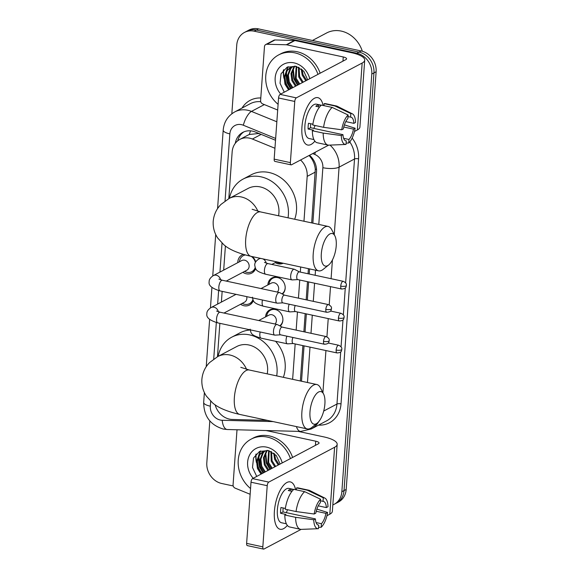<?xml version="1.0" encoding="UTF-8"?>
<svg xmlns="http://www.w3.org/2000/svg" width="578" height="578" viewBox="0 0 578 578"><rect width="100%" height="100%" fill="white"/><g stroke="black" fill="none" stroke-linecap="round" stroke-linejoin="round"><path stroke-width="0.87" d="M265.577 316.91A9.689 8.359 62.1 0 1 269.702 309.931A9.689 8.359 62.1 0 1 274.897 309.266A9.689 8.359 62.1 0 1 282.404 316.448A9.689 8.359 62.1 0 1 280.2 326.064M267.867 284.947A9.689 8.359 62.1 0 1 271.992 277.967A9.689 8.359 62.1 0 1 277.187 277.303A9.689 8.359 62.1 0 1 284.694 284.484A9.689 8.359 62.1 0 1 282.49 294.101M283.155 263.236A9.689 8.359 62.1 0 1 278.155 263.799A9.689 8.359 62.1 0 1 275.258 262.622M253.337 300.546A10.31 8.894 62.1 0 1 249.523 305.032A10.31 8.894 62.1 0 1 243.995 305.74A10.31 8.894 62.1 0 1 240.578 304.266M252.405 256.625A10.31 8.894 62.1 0 1 255.7 261.856M255.628 268.582A10.31 8.894 62.1 0 1 251.813 273.069A10.31 8.894 62.1 0 1 246.286 273.777A10.31 8.894 62.1 0 1 242.868 272.303M260.44 134.089L258.344 133.532L249.291 134.493L247.781 135.223M274.947 148.257L252.384 139.031A18.171 15.671 -117.9 0 0 249.588 138.164A18.171 15.671 -117.9 0 0 239.856 139.414A18.171 15.671 -117.9 0 0 232.146 151.992L228.801 198.644M311.687 222.898L315.306 169.166C314.909 165.33 313.637 161.775 311.506 158.509L309.136 155.468M300.35 380.981L302.886 345.608M303.884 331.779L305.177 313.644M306.174 299.816L307.474 281.681M308.038 273.748L308.406 268.662M303.963 221.244L307.185 176.377A18.171 15.671 -117.9 0 0 300.553 160.005M292.634 379.32L295.17 343.946M296.16 330.117L297.46 311.983M298.45 298.154L299.751 280.027M300.322 272.094L300.683 267M215.139 404.817A18.171 15.671 -117.9 0 0 232.284 419.455L267.448 420.372M225.413 245.975L223.679 270.121M222.154 291.363L221.388 302.084M219.864 323.326L217.472 356.727M237.768 262.672A10.31 8.894 62.1 0 1 242.168 254.847A10.31 8.894 62.1 0 1 243.295 254.363M235.477 294.628A10.31 8.894 62.1 0 1 235.492 294.231M231.829 113.779L236.756 45.019A18.171 15.671 62.1 0 1 244.465 32.44A18.171 15.671 62.1 0 1 254.204 31.19L356.828 53.241A18.171 15.671 62.1 0 1 371.791 74.035L341.851 491.734L344.018 490.585A18.171 15.671 62.1 0 1 336.309 503.163A18.171 15.671 62.1 0 0 344.018 490.585L373.959 72.886L344.018 490.585L346.186 489.443A18.171 15.671 62.1 0 1 338.477 502.022L334.142 504.312A18.171 15.671 62.1 0 1 332.834 504.919M356.828 53.241L358.996 52.099A18.171 15.671 62.1 0 1 373.959 72.886A18.171 15.671 62.1 0 0 358.996 52.099L256.372 30.049L358.996 52.099L361.163 50.951A18.171 15.671 62.1 0 1 376.126 71.744L346.186 489.443M244.465 32.44L246.633 31.291A18.171 15.671 62.1 0 1 256.372 30.049A18.171 15.671 62.1 0 0 246.633 31.291L248.8 30.143A18.171 15.671 62.1 0 1 258.539 28.9L361.163 50.951M275.525 140.259L255.332 132.001A18.171 15.671 -117.9 0 0 252.535 131.134A18.171 15.671 -117.9 0 0 242.803 132.384A18.171 15.671 -117.9 0 0 235.289 143.322M237.739 140.801A18.171 15.671 62.1 0 1 243.909 131.856M233.194 485.961L221.779 483.511A18.171 15.671 62.1 0 1 206.816 462.718L209.814 420.907M341.851 491.734A18.171 15.671 62.1 0 1 334.142 504.312M262.145 473.555A24.225 20.895 62.1 0 1 257.564 465.304M256.545 461.598A24.225 20.895 62.1 0 1 256.162 453.954M289.686 89.315A24.225 20.895 62.1 0 1 285.106 81.072M284.087 77.358A24.225 20.895 62.1 0 1 283.704 69.714M312.857 223.151L316.527 171.962A18.171 15.671 -117.9 0 0 309.526 155.258M301.521 381.234L304.057 345.861M305.047 332.025L306.347 313.897M307.344 300.069L308.638 281.934M309.208 274.001L309.577 268.914M301.94 127.081A24.225 9.934 -77.9 0 1 308.414 104.856A24.225 9.934 -77.9 0 1 323.124 105.471A24.225 9.934 -77.9 0 0 317.864 97.66A24.225 9.934 -77.9 0 0 301.94 127.081A24.225 9.934 -77.9 0 0 302.027 134.595A24.225 9.934 -77.9 0 0 314.865 141.155A24.225 9.934 -77.9 0 1 307.684 145.035A24.225 9.934 -77.9 0 1 301.94 127.081M277.686 110.037L262.636 103.888A3.027 2.615 -117.9 0 1 260.606 100.565L264.471 46.623A3.027 2.615 -117.9 0 1 265.757 44.528L273.885 40.222A3.027 2.615 62.1 0 1 275.034 39.961L294.433 40.467A3.027 2.615 62.1 0 1 294.91 40.525L351.388 52.663A24.225 7.189 -175.9 0 1 364.711 60.126A24.225 7.189 -175.9 0 1 362.153 63.038L296.319 97.863A3.027 1.243 102.1 0 0 294.758 101.461L278.553 97.985A3.027 1.243 -77.9 0 1 280.113 94.38L345.947 59.556A6.055 1.799 4.1 0 0 346.59 58.826A6.055 1.799 4.1 0 0 343.26 56.962L286.782 44.824A3.027 2.615 -117.9 0 0 286.305 44.766L266.906 44.26A3.027 2.615 -117.9 0 0 265.757 44.528M364.711 60.126L359.913 127.052A24.225 7.189 -175.9 0 1 357.356 129.963L354.48 131.481M290.373 162.62A3.027 1.243 102.1 0 0 291.095 164.86L274.89 161.385A3.027 1.243 -77.9 0 1 274.167 159.138L290.373 162.62L294.758 101.461M291.095 164.86A3.027 1.243 102.1 0 0 291.522 164.788L328.651 145.143M274.167 159.138L278.553 97.985M341.721 129.783L343.383 128.901A12.116 4.964 -77.9 0 1 347.869 118.555L348.129 115.008A15.751 6.452 -77.9 0 0 341.721 129.783L323.593 127.319L312.785 125A19.984 8.193 -77.9 0 1 321.411 105.102L332.213 107.429L348.129 115.008M348.014 116.568L350.579 117.124A12.116 4.964 -77.9 0 1 350.969 117.168A12.116 4.964 -77.9 0 1 353.881 123.352L345.781 121.611M310.711 123.735A12.116 4.964 102.1 0 0 310.596 124.913A12.116 4.964 102.1 0 0 310.567 127.709L342.971 134.667A12.116 4.964 -77.9 0 0 345.882 140.851A12.116 4.964 -77.9 0 0 346.273 140.902L346.012 144.449A15.751 6.452 -77.9 0 1 345.796 144.464A15.751 6.452 -77.9 0 1 341.309 135.548L342.971 134.667M345.796 144.464L328.882 145.143A19.984 8.193 -77.9 0 1 328.022 145.071L317.221 142.752A19.984 8.193 -77.9 0 1 312.373 130.765L313.471 130.187L308.074 129.024A17.564 7.203 -77.9 0 1 308.161 126.199A17.564 7.203 -77.9 0 1 308.486 123.258L312.908 124.205M313.905 139.558L309.086 138.525A17.564 7.203 -77.9 0 1 304.917 125.505A17.564 7.203 -77.9 0 1 316.469 104.177L321.289 105.21M350.579 117.124L350.839 113.57L334.922 105.991L324.121 103.672L323.983 105.658M324.121 103.672A19.984 8.193 -77.9 0 1 325.616 103.664L336.418 105.984A19.984 8.193 -77.9 0 1 337.234 106.273L352.378 113.837A15.751 6.452 -77.9 0 1 355.542 122.471L353.881 123.352M334.922 105.991A19.984 8.193 -77.9 0 1 336.418 105.984M328.022 145.071A19.984 8.193 -77.9 0 1 323.174 133.084L341.309 135.548M312.373 130.765L323.174 133.084M350.839 113.57A15.751 6.452 -77.9 0 1 352.378 113.837M343.787 127.037L353.469 129.118L355.13 128.237L344.423 124.862M355.13 128.237A15.751 6.452 -77.9 0 1 348.722 143.012L348.982 139.464L343.628 138.315M346.114 143.113L348.722 143.012M353.469 129.118A12.116 4.964 -77.9 0 1 348.982 139.464M321.086 105.391L318.55 104.849A17.564 7.203 -77.9 0 0 315.841 106.28L319.533 107.075M323.593 127.319A19.984 8.193 -77.9 0 1 332.213 107.429M315.046 125.484A12.116 4.964 -77.9 0 1 313.803 128.403M345.507 140.736L346.273 140.902M308.074 129.024L310.567 127.709M318.413 106.836L318.55 104.849M312.423 40.482L326.635 32.96A27.253 23.51 62.1 0 1 341.237 31.089A27.253 23.51 62.1 0 1 362.334 51.247M278.097 104.307A30.287 26.118 62.1 0 1 278.618 54.932A30.287 26.118 62.1 0 1 294.845 52.858A30.287 26.118 62.1 0 1 317.987 74.345M278.618 54.932L280.785 53.79A30.287 26.118 62.1 0 1 297.013 51.709A30.287 26.118 62.1 0 1 320.154 73.204M290.857 67.25L287.353 70.437L284.961 76.758L285.843 83.781L289.455 89.438M295.185 66.152L290.423 67.467L286.493 70.892L284.101 77.214L284.983 84.236L288.595 89.893M292.699 66.557L290.792 68.623L288.4 74.938L289.282 81.96L292.894 87.625M292.222 66.701L289.932 69.071L287.541 75.393L288.422 82.416L292.034 88.073M294.708 66.188L291.847 73.117L292.728 80.14L296.333 85.804M294.188 66.253L290.98 73.572L291.861 80.595L295.474 86.259M296.716 66.535L296.167 78.319L299.772 83.983M296.189 66.383L295.307 78.774L298.913 84.439M299.086 67.51L299.606 76.498L303.219 82.163M298.45 67.2L298.747 76.953L302.352 82.618M302.077 69.526L303.045 74.678L306.658 80.342M301.239 68.861L302.186 75.133L305.798 80.797M307.684 79.8L303.775 71.217L295.943 66.318L287.071 67.221L281.067 73.738L280.048 83.232L284.268 92.184M280.742 94.048A19.746 17.029 62.1 0 1 276.602 71.918A19.746 17.029 62.1 0 1 294.13 62.894A19.746 17.029 62.1 0 1 309.757 78.702M292.67 69.692L293.884 79.042L297.533 85.168M287.851 66.867L286.11 71.455M285.792 73.334L286.999 82.683L290.647 88.81M293.263 68.377L294.31 78.818L297.959 84.937M288.241 66.708L286.681 70.639M286.377 72.019L287.432 82.459L291.081 88.579M321.325 253.749A16.654 6.828 102.1 0 0 328.644 264.999A16.654 6.828 102.1 0 0 336.223 245.867A16.654 6.828 102.1 0 0 334.9 235.903A16.654 6.828 102.1 0 0 327.018 236.597A16.654 6.828 102.1 0 0 321.325 253.749M328.644 264.999L323.196 269.362A22.715 9.313 -77.9 0 1 318.601 270.851A22.715 9.313 -77.9 0 1 313.211 254.017A22.715 9.313 -77.9 0 1 328.145 226.439A22.715 9.313 -77.9 0 1 331.721 229.683L334.9 235.903M278.524 215.775A22.715 19.594 -117.9 0 0 260.216 186.904A22.715 19.594 -117.9 0 0 248.041 188.464L229.076 198.5L221.02 204.395C216.439 208.99 213.838 214.633 213.203 221.316C212.877 227.508 214.395 233.093 217.761 238.085L223.852 244.754C229.264 249.573 238.338 253.431 251.083 256.343L318.601 270.851M229.466 198.29A33.314 28.734 62.1 0 1 243.085 179.093A33.314 28.734 62.1 0 1 260.938 176.81A33.314 28.734 62.1 0 1 288.039 217.819M243.085 179.093L251.213 174.794A33.314 28.734 62.1 0 1 269.066 172.511A33.314 28.734 62.1 0 1 294.679 219.25M309.989 411.825A16.654 6.828 102.1 0 0 317.315 423.074A16.654 6.828 102.1 0 0 324.894 403.943A16.654 6.828 102.1 0 0 323.564 393.979A16.654 6.828 102.1 0 0 315.682 394.673A16.654 6.828 102.1 0 0 309.989 411.825M317.315 423.074L311.867 427.438A22.715 9.313 -77.9 0 1 307.265 428.927A22.715 9.313 -77.9 0 1 301.882 412.1A22.715 9.313 -77.9 0 1 316.809 384.515A22.715 9.313 -77.9 0 1 320.393 387.766L323.564 393.979M267.195 373.858A22.715 19.594 -117.9 0 0 248.887 344.987A22.715 19.594 -117.9 0 0 236.713 346.547L217.747 356.575L209.691 362.471C205.111 367.073 202.502 372.716 201.874 379.392C201.541 385.584 203.059 391.176 206.425 396.168L212.516 402.837C217.935 407.649 227.01 411.514 239.747 414.426L307.265 428.927M218.137 356.373A33.314 28.734 62.1 0 1 231.756 337.176A33.314 28.734 62.1 0 1 249.609 334.886A33.314 28.734 62.1 0 1 276.703 375.902M231.756 337.176L239.884 332.877A33.314 28.734 62.1 0 1 250.209 330.002M275.583 341.287A33.314 28.734 62.1 0 1 283.35 377.326M245.339 254.949A9.082 7.839 -117.9 0 0 243.287 255.642A9.082 7.839 -117.9 0 0 239.444 261.783M244.537 271.422A9.082 7.839 -117.9 0 0 246.914 272.325A9.082 7.839 -117.9 0 0 251.784 271.703A9.082 7.839 -117.9 0 0 255.18 267.636M226.258 281.096L246.828 270.208A5.448 4.703 -117.9 0 0 249.024 264.782A5.448 4.703 -117.9 0 0 244.653 260.201A5.448 4.703 -117.9 0 0 241.734 260.57L213.34 275.59A5.448 4.703 -117.9 0 1 216.259 275.222A5.448 4.703 -117.9 0 1 220.63 279.81M284.521 295.163L279.586 292.591A5.448 2.233 102.1 0 0 279.347 292.504A5.448 2.233 102.1 0 0 278.574 292.641A5.448 2.233 102.1 0 0 275.764 299.122A5.448 2.233 102.1 0 0 277.057 303.161A5.448 2.233 102.1 0 0 277.31 303.183L282.866 302.858M284.607 295.206A3.938 1.611 102.1 0 0 284.434 295.141A3.938 1.611 102.1 0 0 283.87 295.242A3.938 1.611 102.1 0 0 281.847 299.924A3.938 1.611 102.1 0 0 282.779 302.843L326.743 312.286C332.097 311.91 330.891 309.729 331.497 308.724A3.938 1.17 4.1 0 1 331.086 309.194A3.938 1.17 -175.9 0 1 325.811 309.375A3.938 1.611 102.1 0 0 326.743 312.286M255.382 262.448A9.082 7.839 -117.9 0 0 251.264 256.379M242.247 303.385A9.082 7.839 -117.9 0 0 244.624 304.288A9.082 7.839 -117.9 0 0 249.494 303.667A9.082 7.839 -117.9 0 0 252.889 299.599M282.23 327.126L277.296 324.554A5.448 2.233 102.1 0 0 277.057 324.468A5.448 2.233 102.1 0 0 276.284 324.605A5.448 2.233 102.1 0 0 273.473 331.086A5.448 2.233 102.1 0 0 274.767 335.124A5.448 2.233 102.1 0 0 275.02 335.139L280.576 334.821M282.31 327.17A3.938 1.611 102.1 0 0 282.143 327.105A3.938 1.611 102.1 0 0 281.58 327.206A3.938 1.611 102.1 0 0 279.55 331.888A3.938 1.611 102.1 0 0 280.489 334.806L324.453 344.25C329.807 343.874 328.6 341.685 329.207 340.68A3.938 1.17 4.1 0 1 328.795 341.157A3.938 1.17 -175.9 0 1 323.521 341.331A3.938 1.611 102.1 0 0 324.453 344.25M223.968 313.059L244.537 302.171A5.448 4.703 -117.9 0 0 246.705 296.637M276.363 262.036A9.082 7.839 -117.9 0 0 278.74 262.939A9.082 7.839 -117.9 0 0 281.847 262.954M299.433 271.898L294.498 269.326A5.448 2.233 102.1 0 0 294.26 269.24A5.448 2.233 102.1 0 0 293.487 269.377A5.448 2.233 102.1 0 0 290.676 275.858A5.448 2.233 102.1 0 0 291.969 279.897A5.448 2.233 102.1 0 0 292.222 279.918L297.778 279.6M299.512 271.942A3.938 1.611 102.1 0 0 299.339 271.884A3.938 1.611 102.1 0 0 298.783 271.978A3.938 1.611 102.1 0 0 296.752 276.66A3.938 1.611 102.1 0 0 297.684 279.579L341.656 289.029C347.002 288.646 345.803 286.464 346.41 285.46A3.938 1.17 4.1 0 1 345.991 285.929A3.938 1.17 -175.9 0 1 340.717 286.11A3.938 1.611 102.1 0 0 341.656 289.029M280.605 278.82A9.082 7.839 -117.9 0 0 277.686 277.592A9.082 7.839 -117.9 0 0 272.816 278.213A9.082 7.839 -117.9 0 0 268.98 284.354M277.332 292.071A5.448 4.703 -117.9 0 0 278.372 286.688A5.448 4.703 -117.9 0 0 274.189 282.772A5.448 4.703 -117.9 0 0 271.27 283.148L261.025 288.567M289.181 304.216A5.448 2.233 102.1 0 0 288.386 307.821A5.448 2.233 102.1 0 0 289.679 311.86A5.448 2.233 102.1 0 0 289.932 311.882L295.481 311.564M295.25 305.524A3.938 1.611 102.1 0 0 294.462 308.623A3.938 1.611 102.1 0 0 295.394 311.542L339.365 320.992C344.712 320.609 343.513 318.427 344.12 317.423A3.938 1.17 4.1 0 1 343.7 317.893A3.938 1.17 -175.9 0 1 338.426 318.073A3.938 1.611 102.1 0 0 339.365 320.992M282.013 293.855A9.082 7.839 -117.9 0 0 285.192 287.497M278.307 310.783A9.082 7.839 -117.9 0 0 275.395 309.555A9.082 7.839 -117.9 0 0 270.526 310.176A9.082 7.839 -117.9 0 0 266.689 316.318M275.041 324.034A5.448 4.703 -117.9 0 0 276.082 318.651A5.448 4.703 -117.9 0 0 271.898 314.735A5.448 4.703 -117.9 0 0 268.98 315.111L258.734 320.53M286.89 336.179A5.448 2.233 102.1 0 0 286.088 339.785A5.448 2.233 102.1 0 0 287.382 343.823A5.448 2.233 102.1 0 0 287.634 343.845L293.191 343.52M292.959 337.48A3.938 1.611 102.1 0 0 292.172 340.587A3.938 1.611 102.1 0 0 293.104 343.505L337.075 352.948C342.422 352.573 341.222 350.391 341.822 349.387A3.938 1.17 4.1 0 1 341.41 349.856A3.938 1.17 -175.9 0 1 336.136 350.037A3.938 1.611 102.1 0 0 337.075 352.948M279.716 325.811A9.082 7.839 -117.9 0 0 282.902 319.461M274.398 511.32A24.225 9.934 -77.9 0 1 280.872 489.089A24.225 9.934 -77.9 0 1 295.582 489.71A24.225 9.934 -77.9 0 0 290.322 481.9A24.225 9.934 -77.9 0 0 274.398 511.32A24.225 9.934 -77.9 0 0 274.478 518.834A24.225 9.934 -77.9 0 0 287.324 525.388A24.225 9.934 -77.9 0 1 280.142 529.275A24.225 9.934 -77.9 0 1 274.398 511.32M250.144 494.277L235.094 488.121A3.027 2.615 -117.9 0 1 233.064 484.805L236.929 430.856A3.027 2.615 -117.9 0 1 237.226 429.779M298.125 431.376L323.846 436.896A24.225 7.189 -175.9 0 1 337.169 444.359A24.225 7.189 -175.9 0 1 334.611 447.271L268.777 482.103A3.027 1.243 102.1 0 0 267.217 485.701L251.011 482.218A3.027 1.243 -77.9 0 1 252.572 478.62L318.406 443.788A6.055 1.799 4.1 0 0 319.049 443.066A6.055 1.799 4.1 0 0 315.718 441.195L266.09 430.531M337.169 444.359L332.372 511.284A24.225 7.189 -175.9 0 1 329.814 514.196L326.938 515.721M262.831 546.853A3.027 1.243 102.1 0 0 263.546 549.1L247.348 545.618A3.027 1.243 -77.9 0 1 246.625 543.371L262.831 546.853L267.217 485.701M263.546 549.1A3.027 1.243 102.1 0 0 263.98 549.021L301.109 529.383M246.625 543.371L251.011 482.218M314.179 514.015L315.841 513.134A12.116 4.964 -77.9 0 1 320.328 502.788L320.58 499.24A15.751 6.452 -77.9 0 0 314.179 514.015L296.052 511.552L285.243 509.232A19.984 8.193 -77.9 0 1 293.87 489.342L304.671 491.661L320.58 499.24M320.472 500.808L323.037 501.357A12.116 4.964 -77.9 0 1 323.427 501.401A12.116 4.964 -77.9 0 1 326.339 507.585L318.24 505.844M283.169 507.968A12.116 4.964 102.1 0 0 283.054 509.153A12.116 4.964 102.1 0 0 283.025 511.942L315.429 518.907A12.116 4.964 -77.9 0 0 318.341 525.091A12.116 4.964 -77.9 0 0 318.731 525.135L318.471 528.682A15.751 6.452 -77.9 0 1 318.254 528.704A15.751 6.452 -77.9 0 1 313.767 519.788L315.429 518.907M318.254 528.704L301.34 529.376A19.984 8.193 -77.9 0 1 300.481 529.303L289.679 526.984A19.984 8.193 -77.9 0 1 284.831 515.005L285.929 514.42L280.532 513.264A17.564 7.203 -77.9 0 1 280.619 510.439A17.564 7.203 -77.9 0 1 280.944 507.491L285.359 508.445M286.363 523.798L281.544 522.758A17.564 7.203 -77.9 0 1 277.375 509.745A17.564 7.203 -77.9 0 1 288.921 488.41L293.747 489.45M323.037 501.357L323.29 497.81L307.38 490.231L296.579 487.911L296.435 489.891M296.579 487.911A19.984 8.193 -77.9 0 1 298.075 487.904L308.876 490.223A19.984 8.193 -77.9 0 1 309.692 490.512L324.836 498.077A15.751 6.452 -77.9 0 1 328.001 506.704L326.339 507.585M307.38 490.231A19.984 8.193 -77.9 0 1 308.876 490.223M300.481 529.303A19.984 8.193 -77.9 0 1 295.633 517.324L313.767 519.788M284.831 515.005L295.633 517.324M323.29 497.81A15.751 6.452 -77.9 0 1 324.836 498.077M316.245 511.277L325.92 513.358L327.589 512.476L316.881 509.095M327.589 512.476A15.751 6.452 -77.9 0 1 321.18 527.252L321.44 523.704L316.087 522.555M318.572 527.353L321.18 527.252M325.92 513.358A12.116 4.964 -77.9 0 1 321.44 523.704M293.537 489.631L291.009 489.089A17.564 7.203 -77.9 0 0 288.299 490.52L291.991 491.314M296.052 511.552A19.984 8.193 -77.9 0 1 304.671 491.661M287.504 509.717A12.116 4.964 -77.9 0 1 286.262 512.635M317.965 524.969L318.731 525.135M280.532 513.264L283.025 511.942M290.871 491.069L291.009 489.089M250.556 488.54A30.287 26.118 62.1 0 1 251.076 439.172A30.287 26.118 62.1 0 1 267.303 437.091A30.287 26.118 62.1 0 1 290.445 458.585M251.076 439.172L253.243 438.023A30.287 26.118 62.1 0 1 269.471 435.949A30.287 26.118 62.1 0 1 292.613 457.436M263.315 451.483L259.811 454.676L257.42 460.998L258.301 468.021L261.906 473.678M267.636 450.392L262.882 451.7L258.951 455.132L256.56 461.454L257.441 468.476L261.046 474.133M265.158 450.797L263.25 452.856L260.859 459.178L261.74 466.2L265.353 471.858M264.681 450.941L262.39 453.311L259.999 459.633L260.88 466.656L264.493 472.313M267.166 450.428L264.298 457.357L265.179 464.38L268.792 470.037M266.646 450.486L263.438 457.812L264.319 464.835L267.932 470.492M269.175 450.768L268.626 462.559L272.231 468.216M268.647 450.623L267.766 463.014L271.371 468.671M271.544 451.75L272.065 460.738L275.67 466.395M270.909 451.44L271.205 461.193L274.81 466.851M274.528 453.766L275.504 458.918L279.116 464.575M273.697 453.094L274.644 459.373L278.256 465.03M280.135 464.033L276.233 455.457L268.394 450.558L259.522 451.461L253.525 457.978L252.507 467.472L256.726 476.424M253.2 478.288A19.746 17.029 62.1 0 1 249.06 456.158A19.746 17.029 62.1 0 1 266.588 447.134A19.746 17.029 62.1 0 1 282.216 462.935M265.129 453.932L266.342 463.281L269.991 469.401M260.31 451.1L258.568 455.688M258.25 457.574L259.457 466.923L263.106 473.042M265.721 452.617L266.769 463.05L270.417 469.177M260.7 450.948L259.139 454.872M258.836 456.259L259.89 466.692L263.539 472.818M261.169 134.385L252.384 139.031M316.534 169.397A18.171 5.39 -175.9 0 1 315.306 169.166M311.506 158.509A18.171 6.401 -67.8 0 1 311.817 157.621M249.291 134.493A18.171 6.401 -67.8 0 1 250.577 130.845M315.328 172.071L307.185 176.377M258.539 28.9L254.204 31.19M376.126 71.744L371.791 74.035M275.655 138.438L243.345 125.238A12.116 10.447 -117.9 0 0 241.488 124.66A12.116 10.447 -117.9 0 0 229.856 133.872L225.044 200.978M229.856 133.872A12.116 3.598 4.1 0 1 223.195 130.144C223.961 121.972 227.811 115.896 234.747 111.915A24.225 20.895 62.1 0 1 247.731 110.254A24.225 20.895 62.1 0 1 251.459 111.409L264.348 104.589M210.695 401.211L210.334 406.19A12.116 10.447 -117.9 0 0 220.312 420.047A12.116 10.447 -117.9 0 0 222.198 420.278L273.199 421.608M204.381 392.57L203.673 402.454C203.788 416.153 210.291 425.011 223.187 429.028L227.299 429.519A12.116 5.513 -88.5 0 1 222.198 420.278M242.023 108.064A27.253 23.51 62.1 0 1 260.794 97.978M260.729 101.706A24.225 20.895 -117.9 0 0 250.187 103.744L234.747 111.915M352.132 138.099A27.253 23.51 62.1 0 1 358.584 158.849L341.02 403.899A27.253 23.51 62.1 0 1 319.099 425.148L318.507 425.133M329.995 145.1A24.225 20.895 62.1 0 1 339.084 167.158L354.524 158.986A24.225 20.895 -117.9 0 0 349.777 141.892M243.345 125.238A12.116 4.263 -67.8 0 1 251.459 111.409L276.848 121.785M323.702 411.052L336.96 404.036L340.702 351.865M318.666 421.752A24.225 20.895 62.1 0 1 311.239 428.977L326.686 420.806A24.225 20.895 -117.9 0 0 336.96 404.036A3.027 0.896 -175.9 0 1 341.02 403.899M318.796 224.43L322.864 167.699A12.116 3.598 4.1 0 0 339.084 167.158L334.25 234.632M332.429 259.941L331.086 278.704M330.522 286.637L329.214 304.859M328.232 318.594L326.924 336.822M325.934 350.557L322.914 392.708M341.063 346.764L342.992 319.909M343.361 314.8L345.283 287.945M345.651 282.837L354.524 158.986A3.027 0.896 -175.9 0 1 358.584 158.849M322.864 167.699A12.116 10.447 -117.9 0 0 314.75 154.42L312.705 153.582M222.024 243.136L219.951 272.101M218.621 290.568L217.653 304.057M216.331 322.531L213.716 359.061M307.467 382.506L310.003 347.132M310.993 333.304L312.293 315.169M313.283 301.34L314.584 283.213M315.154 275.28L315.516 270.186M227.299 429.519L300.654 431.441A12.116 5.513 -88.5 0 1 296.413 426.6M314.75 154.42A12.116 4.263 -67.8 0 1 315.4 152.151M203.673 402.454A12.116 3.598 4.1 0 0 210.334 406.19M357.356 129.963L362.153 63.038M342.956 61.138L343.26 56.962M294.91 40.525L286.782 44.824M280.113 94.38L296.319 97.863M286.305 44.766L294.433 40.467M275.034 39.961L266.906 44.26M289.173 89.157A24.225 20.895 62.1 0 1 285.705 83.405M284.015 78.427A24.225 20.895 62.1 0 1 283.415 70.032M257.918 211.288A22.715 19.594 -117.9 0 0 241.25 196.939A22.715 19.594 -117.9 0 0 229.076 198.5M252.124 209.258L260.627 211.931A22.715 9.313 102.1 0 0 245.693 239.509A22.715 9.313 102.1 0 0 251.083 256.343M246.582 369.364A22.715 19.594 -117.9 0 0 229.921 355.015A22.715 19.594 -117.9 0 0 217.747 356.575M240.795 367.333L249.291 370.007A22.715 9.313 102.1 0 0 234.365 397.592A22.715 9.313 102.1 0 0 239.747 414.426M331.497 308.724C331.208 308.298 332.625 306.788 328.398 304.592A3.938 1.611 102.1 0 0 325.811 309.375M218.874 279.08L222.422 280.272A5.448 2.233 102.1 0 0 218.838 286.89A5.448 2.233 102.1 0 0 218.816 287.215A5.448 2.233 102.1 0 0 220.131 290.929L277.057 303.161M329.207 340.68C328.918 340.261 330.334 338.751 326.108 336.555A3.938 1.611 102.1 0 0 323.521 341.331M218.34 311.766A5.448 4.703 -117.9 0 0 213.968 307.178A5.448 4.703 -117.9 0 0 211.049 307.554L236.019 294.346M216.584 311.043L220.124 312.228A5.448 2.233 102.1 0 0 216.54 318.854A5.448 2.233 102.1 0 0 216.526 319.172A5.448 2.233 102.1 0 0 217.834 322.892L274.767 335.124M346.41 285.46C346.114 285.041 347.537 283.523 343.31 281.327A3.938 1.611 102.1 0 0 340.717 286.11M260.866 258.445A5.448 4.703 -117.9 0 0 258.93 258.922L260.129 258.287M264.464 262.412L268.004 263.597A5.448 2.233 102.1 0 0 264.421 270.222A5.448 2.233 102.1 0 0 264.406 270.54A5.448 2.233 102.1 0 0 265.714 274.261L291.969 279.897M266.22 263.135A5.448 4.703 -117.9 0 0 262.817 258.865M344.12 317.423C343.823 317.004 345.247 315.487 341.02 313.29A3.938 1.611 102.1 0 0 338.426 318.073M262.477 300.025A5.448 2.233 102.1 0 0 262.13 302.178A5.448 2.233 102.1 0 0 262.116 302.504A5.448 2.233 102.1 0 0 263.424 306.224L289.679 311.86M341.822 349.387C341.533 348.96 342.956 347.45 338.722 345.254A3.938 1.611 102.1 0 0 336.136 350.037M260.187 331.989A5.448 2.233 102.1 0 0 259.84 334.142A5.448 2.233 102.1 0 0 259.825 334.467A5.448 2.233 102.1 0 0 261.133 338.181L287.382 343.823M329.814 514.196L334.611 447.271M315.415 445.371L315.718 441.195M252.572 478.62L268.777 482.103M261.632 473.389A24.225 20.895 62.1 0 1 258.164 467.638M256.473 462.66A24.225 20.895 62.1 0 1 255.873 454.265M248.02 135.093L239.856 139.414M300.654 431.441L311.239 428.977M223.195 130.144L217.566 208.629M215.71 234.487L212.74 275.937M211.916 287.468L210.45 307.901M209.626 319.432L206.23 366.712M260.627 211.931L328.145 226.439M249.291 370.007L316.809 384.515M243.287 255.642L244.855 254.811M213.34 275.59C210.341 277.613 208.947 279.716 209.157 281.905C208.398 285.525 212.061 288.53 220.131 290.929M251.784 271.703L254.956 270.027M222.422 280.272L279.347 292.504M328.398 304.592L284.434 295.141M211.049 307.554C208.051 309.577 206.657 311.679 206.866 313.868C206.108 317.488 209.763 320.494 217.834 322.892M249.494 303.667L252.665 301.983M220.124 312.228L277.057 324.468M326.108 336.555L282.143 327.105M265.714 274.261C255.295 271.183 255.686 269.514 254.746 265.237C254.537 263.048 255.931 260.945 258.93 258.922M276.71 261.848L271.848 264.428M268.004 263.597L294.26 269.24M343.31 281.327L299.339 271.884M272.816 278.213L274.846 277.144M282.064 293.877L283.343 293.205M263.424 306.224C252.998 303.147 253.395 301.47 252.449 297.2M341.02 313.29L330.529 311.036M270.526 310.176L272.556 309.1M279.774 325.84L281.053 325.161M261.133 338.181C250.708 335.11 251.105 333.434 250.158 329.157M338.722 345.254L328.239 343"/></g></svg>
